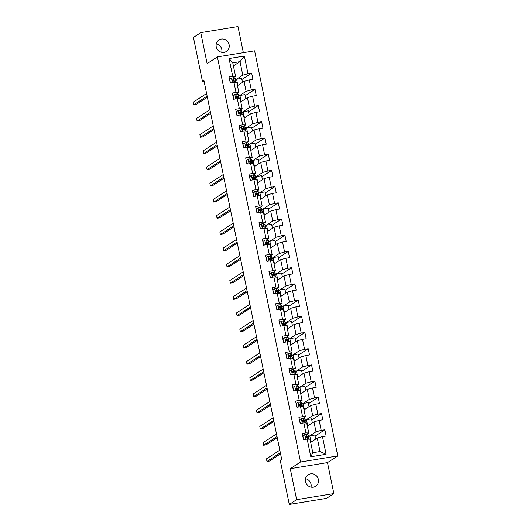 <?xml version="1.0" encoding="UTF-8"?>
<svg xmlns="http://www.w3.org/2000/svg" width="531" height="531" viewBox="0 0 531 531"><rect width="100%" height="100%" fill="white"/><g stroke="black" fill="none" stroke-linecap="round" stroke-linejoin="round"><path stroke-width="0.8" d="M216.243 46.755A6.843 6.465 56.9 0 0 226.418 51.434A6.843 6.465 56.9 0 0 229.12 44.65A6.843 6.465 56.9 0 0 218.945 39.971A6.843 6.465 56.9 0 0 216.243 46.755M221.766 52.31A6.843 6.465 56.9 0 0 221.785 49.429A6.843 6.465 56.9 0 0 216.263 43.874M305.498 481.571A6.843 6.465 56.9 0 0 315.673 486.25A6.843 6.465 56.9 0 0 318.374 479.46A6.843 6.465 56.9 0 0 308.199 474.78A6.843 6.465 56.9 0 0 305.498 481.571M311.02 487.126A6.843 6.465 56.9 0 0 311.04 484.245A6.843 6.465 56.9 0 0 305.517 478.69M243.351 52.669L237.988 26.55L200.764 32.637L193.43 37.422L202.497 81.588L204.103 81.323M337.769 455.91L254.614 50.823L217.398 56.91L300.546 462.003L337.769 455.91L327.501 462.607L290.278 468.7L296.637 499.664L333.853 493.578L327.501 462.607M333.853 493.578L326.519 498.363L289.295 504.45L296.637 499.664M233.408 65.93L240.012 61.629L232.77 62.811L235.538 76.318L229.02 76.816L230.301 83.048L233.972 82.451L236.016 92.427L232.346 93.025L233.627 99.264L237.297 98.66L239.348 108.636L235.678 109.24L236.952 115.473L240.629 114.875L242.674 124.851L239.003 125.449L240.284 131.688L243.955 131.084L246.006 141.06L242.328 141.664L243.61 147.897L247.28 147.299L249.331 157.276L245.661 157.873L246.942 164.112L250.612 163.508L252.656 173.484L248.986 174.088L250.267 180.321L253.937 179.724L255.988 189.7L252.311 190.297L253.592 196.536L257.263 195.932L259.314 205.909L255.643 206.513L256.924 212.745L260.595 212.148L262.639 222.124L258.969 222.721L260.25 228.954L263.92 228.357L265.971 238.333L262.301 238.937L263.575 245.169L267.252 244.565L269.297 254.548L265.626 255.145L266.907 261.378L270.578 260.781L272.622 270.757L268.951 271.354L270.233 277.594L273.903 276.99L275.954 286.966L272.284 287.57L273.558 293.802L277.235 293.205L279.279 303.181L275.609 303.778L276.89 310.018L280.56 309.414L282.611 319.39L278.934 319.994L280.215 326.226L283.886 325.629L285.937 335.605L282.266 336.203L283.547 342.442L287.218 341.838L289.262 351.814L285.592 352.418L286.873 358.651L290.543 358.053L292.594 368.029L288.924 368.627L290.198 374.866L293.875 374.262L295.92 384.238L292.249 384.842L293.53 391.075L297.201 390.477L299.245 400.454L295.575 401.051L296.856 407.29L300.526 406.686L302.577 416.662L298.907 417.266L300.181 423.499L303.858 422.902L305.902 432.878L302.232 433.475L303.513 439.714L307.183 439.11L310.808 456.779L326.1 454.277L320.047 451.542L317.279 438.035L310.675 442.336M232.691 76.212L229.067 58.549L244.353 56.047L247.984 73.709L251.654 73.112L241.877 79.484M326.1 454.277L322.476 436.608L326.147 436.011L324.866 429.771L321.195 430.375L319.144 420.399L322.821 419.795L321.54 413.563L317.87 414.16L315.819 404.184L319.489 403.587L318.208 397.354L314.538 397.951L312.493 387.975L316.164 387.371L314.883 381.139L311.212 381.743L309.161 371.76L312.839 371.162L311.558 364.93L307.88 365.527L305.836 355.551L309.507 354.947L308.226 348.714L304.555 349.318L302.511 339.336L306.181 338.738L304.9 332.506L301.23 333.103L299.179 323.127L302.849 322.529L301.575 316.29L297.898 316.894L295.853 306.918L299.524 306.314L298.243 300.081L294.572 300.679L292.521 290.703L296.198 290.105L294.917 283.866L291.247 284.47L289.196 274.494L292.866 273.89L291.585 267.657L287.915 268.255L285.87 258.278L289.541 257.681L288.26 251.442L284.589 252.046L282.538 242.07L286.216 241.466L284.935 235.233L281.264 235.83L279.213 225.854L282.884 225.257L281.603 219.018L277.932 219.622L275.888 209.645L279.558 209.041L278.277 202.809L274.607 203.406L272.556 193.43L276.226 192.833L274.952 186.593L271.275 187.197L269.23 177.221L272.901 176.617L271.62 170.385L267.949 170.982L265.905 161.006L269.575 160.408L268.294 154.169L264.624 154.773L262.573 144.797L266.243 144.193L264.969 137.96L261.292 138.558L259.247 128.582L262.918 127.984L261.637 121.745L257.966 122.349L255.915 112.373L259.593 111.769L258.312 105.536L254.641 106.134L252.59 96.157L256.261 95.56L254.98 89.321L251.309 89.925L249.265 79.949L252.935 79.345L251.654 73.112M289.295 504.45L280.229 460.284L281.695 459.328L203.964 80.632L202.497 81.588M233.972 82.451L236.819 82.557L238.87 92.533L236.487 94.087M237.463 85.677L244.068 81.369L246.112 91.345L238.797 96.118M237.045 94.199L236.959 93.775M238.87 92.533L236.016 92.427M249.265 79.949L244.068 81.369M251.309 89.925L246.112 91.345M237.297 98.66L240.151 98.766L242.196 108.742L239.813 110.302M240.789 101.886L247.393 97.585L249.437 107.561L242.123 112.326M240.377 110.408L240.291 109.99M242.196 108.742L239.348 108.636M252.59 96.157L247.393 97.585M254.641 106.134L249.437 107.561M240.629 114.875L243.477 114.981L245.528 124.958L243.138 126.511M244.121 118.101L250.718 113.793L252.769 123.769L245.455 128.542M243.702 126.624L243.616 126.199M245.528 124.958L242.674 124.851M255.915 112.373L250.718 113.793M257.966 122.349L252.769 123.769M243.955 131.084L246.802 131.19L248.853 141.166L246.47 142.72M247.446 134.31L254.05 130.009L256.095 139.985L248.78 144.751M247.028 142.832L246.942 142.414M248.853 141.166L246.006 141.06M259.247 128.582L254.05 130.009M261.292 138.558L256.095 139.985M247.28 147.299L250.134 147.406L252.179 157.382L249.796 158.935M250.771 150.525L257.376 146.217L259.427 156.194L252.106 160.966M250.36 159.048L250.274 158.623M252.179 157.382L249.331 157.276M262.573 144.797L257.376 146.217M264.624 154.773L259.427 156.194M250.612 163.508L253.46 163.614L255.511 173.591L253.121 175.144M254.103 166.734L260.701 162.433L262.752 172.409L255.438 177.175M253.685 175.257L253.599 174.838M255.511 173.591L252.656 173.484M265.905 161.006L260.701 162.433M267.949 170.982L262.752 172.409M253.937 179.724L256.792 179.83L258.836 189.806L256.453 191.359M257.429 182.949L264.033 178.642L266.077 188.618L258.763 193.39M257.017 191.472L256.931 191.047M258.836 189.806L255.988 189.7M269.23 177.221L264.033 178.642M271.275 187.197L266.077 188.618M257.263 195.932L260.117 196.039L262.161 206.015L259.778 207.568M260.754 199.158L267.358 194.857L269.409 204.833L262.088 209.599M260.343 207.681L260.256 207.263M262.161 206.015L259.314 205.909M272.556 193.43L267.358 194.857M274.607 203.406L269.409 204.833M260.595 212.148L263.442 212.254L265.493 222.23L263.11 223.783M264.086 215.374L270.684 211.066L272.735 221.042L265.42 225.814M263.668 223.896L263.582 223.471M265.493 222.23L262.639 222.124M275.888 209.645L270.684 211.066M277.932 219.622L272.735 221.042M263.92 228.357L266.774 228.463L268.819 238.439L266.436 239.992M267.412 231.582L274.016 227.281L276.06 237.257L268.746 242.023M267 240.105L266.914 239.687M268.819 238.439L265.971 238.333M279.213 225.854L274.016 227.281M281.264 235.83L276.06 237.257M267.252 244.565L270.1 244.678L272.151 254.654L269.761 256.207M270.737 247.798L277.341 243.49L279.392 253.466L272.078 258.239M270.325 256.32L270.239 255.896M272.151 254.654L269.297 254.548M282.538 242.07L277.341 243.49M284.589 252.046L279.392 253.466M270.578 260.781L273.425 260.887L275.476 270.863L273.093 272.416M274.069 264.007L280.673 259.705L282.718 269.682L275.403 274.447M273.651 272.529L273.565 272.111M275.476 270.863L272.622 270.757M285.87 258.278L280.673 259.705M287.915 268.255L282.718 269.682M273.903 276.99L276.757 277.102L278.802 287.079L276.419 288.632M277.394 280.222L283.999 275.914L286.05 285.89L278.729 290.663M276.983 288.745L276.897 288.32M278.802 287.079L275.954 286.966M289.196 274.494L283.999 275.914M291.247 284.47L286.05 285.89M277.235 293.205L280.083 293.311L282.134 303.287L279.744 304.84M280.726 296.431L287.324 292.13L289.375 302.106L282.061 306.872M280.308 304.953L280.222 304.535M282.134 303.287L279.279 303.181M292.521 290.703L287.324 292.13M294.572 300.679L289.375 302.106M280.56 309.414L283.408 309.527L285.459 319.503L283.076 321.056M284.052 312.646L290.656 308.338L292.7 318.315L285.386 323.087M283.64 321.169L283.547 320.744M285.459 319.503L282.611 319.39M295.853 306.918L290.656 308.338M297.898 316.894L292.7 318.315M283.886 325.629L286.74 325.735L288.784 335.711L286.401 337.265M287.377 328.855L293.982 324.547L296.032 334.53L288.711 339.296M286.966 337.377L286.879 336.953M288.784 335.711L285.937 335.605M299.179 323.127L293.982 324.547M301.23 333.103L296.032 334.53M287.218 341.838L290.065 341.944L292.116 351.927L289.734 353.48M290.709 345.064L297.307 340.763L299.358 350.739L292.043 355.511M290.291 353.586L290.205 353.168M292.116 351.927L289.262 351.814M302.511 339.336L297.307 340.763M304.555 349.318L299.358 350.739M290.543 358.053L293.397 358.159L295.442 368.136L293.059 369.689M294.035 361.279L300.639 356.971L302.683 366.954L295.369 371.72M293.623 369.802L293.537 369.377M295.442 368.136L292.594 368.029M305.836 355.551L300.639 356.971M307.88 365.527L302.683 366.954M293.875 374.262L296.723 374.368L298.767 384.344L296.384 385.904M297.36 377.488L303.964 373.187L306.015 383.163L298.694 387.935M296.948 386.01L296.862 385.592M298.767 384.344L295.92 384.238M309.161 371.76L303.964 373.187M311.212 381.743L306.015 383.163M297.201 390.477L300.048 390.584L302.099 400.56L299.716 402.113M300.692 393.703L307.296 389.396L309.341 399.372L302.026 404.144M300.274 402.226L300.188 401.801M302.099 400.56L299.245 400.454M312.493 387.975L307.296 389.396M314.538 397.951L309.341 399.372M300.526 406.686L303.38 406.792L305.425 416.769L303.042 418.328M304.017 409.912L310.622 405.611L312.666 415.587L305.352 420.353M303.606 418.435L303.52 418.016M305.425 416.769L302.577 416.662M315.819 404.184L310.622 405.611M317.87 414.16L312.666 415.587M303.858 422.902L306.706 423.008L308.757 432.984L306.367 434.537M307.349 426.127L313.947 421.82L315.998 431.796L308.684 436.568M306.931 434.65L306.845 434.225M308.757 432.984L305.902 432.878M319.144 420.399L313.947 421.82M321.195 430.375L315.998 431.796M307.183 439.11L310.031 439.217L312.805 452.731L310.808 456.779M322.476 436.608L317.279 438.035M200.764 32.637L207.123 63.607L217.398 56.91M290.278 468.7L300.546 462.003M312.805 452.731L320.047 451.542M235.538 76.318L233.155 77.878M233.72 77.984L233.633 77.566M235.465 79.902L242.786 75.136L240.012 61.629L244.353 56.047M232.77 62.811L229.067 58.549M247.984 73.709L242.786 75.136M315.693 439.071L314.87 435.062L309.785 435.898L308.69 436.608M324.866 429.771L315.089 436.15M311.06 442.091L309.785 435.898M307.728 425.875L306.46 419.682L305.365 420.399M312.361 422.855L311.538 418.853L306.46 419.682M321.54 413.563L311.763 419.935M304.402 409.666L303.135 403.474L302.033 404.191M309.035 406.646L308.212 402.644L303.135 403.474M318.208 397.354L308.431 403.726M301.077 393.451L299.803 387.258L298.707 387.975M305.703 390.431L304.887 386.429L299.803 387.258M314.883 381.139L305.106 387.511M297.745 377.242L296.477 371.05L295.375 371.766M302.378 374.222L301.555 370.22L296.477 371.05M311.558 364.93L301.781 371.302M294.42 361.027L293.145 354.834L292.05 355.551M299.053 358.007L298.23 354.004L293.145 354.834M308.226 348.714L298.449 355.086M291.094 344.818L289.82 338.625L288.725 339.342M295.721 341.798L294.904 337.796L289.82 338.625M304.9 332.506L295.123 338.878M287.762 328.603L286.494 322.41L285.393 323.127M292.395 325.583L291.572 321.58L286.494 322.41M301.575 316.29L291.798 322.662M284.437 312.394L283.162 306.201L282.067 306.918M289.07 309.374L288.247 305.371L283.162 306.201M298.243 300.081L288.466 306.453M281.111 296.179L279.837 289.986L278.742 290.703M285.738 293.158L284.915 289.156L279.837 289.986M294.917 283.866L285.14 290.238M277.779 279.97L276.512 273.777L275.41 274.494M282.412 276.95L281.589 272.947L276.512 273.777M291.585 267.657L281.815 274.029M274.454 263.754L273.18 257.562L272.084 258.278M279.08 260.734L278.264 256.732L273.18 257.562M288.26 251.442L278.483 257.814M271.122 247.546L269.854 241.353L268.759 242.07M275.755 244.525L274.932 240.523L269.854 241.353M284.935 235.233L275.158 241.605M267.797 231.33L266.529 225.137L265.427 225.854M272.43 228.317L271.606 224.308L266.529 225.137M281.603 219.018L271.826 225.39M264.471 215.121L263.197 208.929L262.102 209.645M269.098 212.101L268.281 208.099L263.197 208.929M278.277 202.809L268.5 209.181M261.139 198.906L259.871 192.72L258.77 193.43M265.772 195.893L264.949 191.883L259.871 192.72M274.952 186.593L265.175 192.972M257.814 182.697L256.539 176.504L255.444 177.221M262.447 179.677L261.624 175.675L256.539 176.504M271.62 170.385L261.843 176.757M254.488 166.482L253.214 160.296L252.119 161.006M259.115 163.468L258.292 159.459L253.214 160.296M268.294 154.169L258.517 160.548M251.156 150.273L249.889 144.08L248.787 144.797M255.789 147.253L254.966 143.251L249.889 144.08M264.969 137.96L255.192 144.332M247.831 134.058L246.557 127.871L245.461 128.582M252.464 131.044L251.641 127.035L246.557 127.871M261.637 121.745L251.86 128.124M244.499 117.849L243.231 111.656L242.136 112.373M249.132 114.829L248.309 110.826L243.231 111.656M258.312 105.536L248.535 111.908M241.174 101.64L239.906 95.447L238.804 96.157M245.807 98.62L244.983 94.611L239.906 95.447M254.98 89.321L245.203 95.699M237.848 85.425L236.574 79.232L235.479 79.949M242.475 82.405L241.658 78.402L236.574 79.232M302.776 436.117L304.708 434.69A2.834 0.358 -11.6 0 1 306.533 434.557L308.033 434.902A8.184 1.029 -11.6 0 1 308.385 435.108L308.79 437.086A8.184 1.029 168.4 0 0 308.438 436.874L306.945 436.535A2.834 0.358 168.4 0 0 305.829 436.562L305.63 436.635M304.708 434.69L302.909 436.057L303.553 439.17L304.655 439.522M303.885 439.648L303.473 439.515M305.471 436.801L305.829 436.562L306.088 437.809A2.834 0.358 -11.6 0 1 307.197 437.783L308.697 438.121A8.184 1.029 -11.6 0 1 309.042 438.334L309.221 439.19M280.348 452.751L266.974 461.466L266.443 458.87L279.817 450.155M307.648 437.883A8.184 1.029 168.4 0 0 308.79 437.086M305.451 436.834L307.137 437.192A6.79 0.856 -11.6 0 1 307.422 437.365A6.79 0.856 -11.6 0 1 307.037 437.756M280.567 453.832L269.489 461.054L266.974 461.466M301.382 418.474L299.451 419.928L301.382 418.474A2.834 0.358 -11.6 0 1 303.208 418.348L304.708 418.687A8.184 1.029 -11.6 0 1 305.053 418.899L305.458 420.871A8.184 1.029 168.4 0 0 305.113 420.665L303.613 420.32A2.834 0.358 168.4 0 0 302.504 420.346L302.298 420.426M299.584 419.842L300.221 422.961L301.329 423.313M300.559 423.439L300.141 423.307M302.139 420.585L302.504 420.346L302.763 421.594A2.834 0.358 -11.6 0 1 303.871 421.568L305.365 421.913A8.184 1.029 -11.6 0 1 305.717 422.118L305.889 422.975M277.023 436.542L263.648 445.257L263.117 442.662L276.485 433.94M304.323 421.674A8.184 1.029 168.4 0 0 305.458 420.871M302.119 420.625L303.812 420.977A6.79 0.856 -11.6 0 1 304.097 421.149A6.79 0.856 -11.6 0 1 303.712 421.548M277.242 437.624L266.164 444.845L263.648 445.257M296.119 403.693L298.05 402.266A2.834 0.358 -11.6 0 1 299.882 402.133L301.376 402.478A8.184 1.029 -11.6 0 1 301.727 402.684L302.132 404.662A8.184 1.029 168.4 0 0 301.781 404.449L300.287 404.111A2.834 0.358 168.4 0 0 299.179 404.137L298.973 404.21M298.05 402.266L296.252 403.633L296.895 406.746L297.997 407.104M297.234 407.224L296.816 407.091M298.814 404.376L299.179 404.137L299.431 405.385A2.834 0.358 -11.6 0 1 300.539 405.359L302.039 405.697A8.184 1.029 -11.6 0 1 302.385 405.91L302.564 406.766M273.691 420.326L260.316 429.048L259.785 426.446L273.16 417.731M300.991 405.458A8.184 1.029 168.4 0 0 302.132 404.662M298.794 404.41L300.48 404.768A6.79 0.856 -11.6 0 1 300.772 404.941A6.79 0.856 -11.6 0 1 300.38 405.339M273.916 421.408L262.832 428.636L260.316 429.048M294.725 386.05L292.793 387.504L294.725 386.05A2.834 0.358 -11.6 0 1 296.55 385.924L298.05 386.263A8.184 1.029 -11.6 0 1 298.395 386.475L298.8 388.446A8.184 1.029 168.4 0 0 298.455 388.241L296.955 387.895A2.834 0.358 168.4 0 0 295.847 387.929L295.648 388.002M292.926 387.418L293.563 390.537L294.672 390.889M293.902 391.015L293.49 390.882M295.488 388.161L295.847 387.929L296.106 389.17A2.834 0.358 -11.6 0 1 297.214 389.143L298.714 389.488A8.184 1.029 -11.6 0 1 299.059 389.694L299.238 390.55M270.365 404.118L256.991 412.833L256.46 410.237L269.834 401.516M297.665 389.25A8.184 1.029 168.4 0 0 298.8 388.446M295.462 388.201L297.154 388.553A6.79 0.856 -11.6 0 1 297.44 388.725A6.79 0.856 -11.6 0 1 297.055 389.123M270.584 405.199L259.506 412.421L256.991 412.833M289.461 371.269L291.4 369.841A2.834 0.358 -11.6 0 1 293.225 369.709L294.725 370.054A8.184 1.029 -11.6 0 1 295.07 370.26L295.475 372.238A8.184 1.029 168.4 0 0 295.13 372.025L293.63 371.687A2.834 0.358 168.4 0 0 292.521 371.713L292.315 371.786M291.4 369.841L289.601 371.209L290.238 374.322L291.346 374.68M290.576 374.806L290.158 374.674M292.156 371.952L292.521 371.713L292.78 372.961A2.834 0.358 -11.6 0 1 293.889 372.935L295.382 373.273A8.184 1.029 -11.6 0 1 295.734 373.485L295.906 374.342M267.04 387.902L253.665 396.624L253.128 394.022L266.502 385.307M294.333 373.034A8.184 1.029 168.4 0 0 295.475 372.238M292.136 371.985L293.822 372.344A6.79 0.856 -11.6 0 1 294.114 372.516A6.79 0.856 -11.6 0 1 293.729 372.915M267.259 388.984L256.181 396.212L253.665 396.624M288.067 353.626L286.143 355.08L288.067 353.626A2.834 0.358 -11.6 0 1 289.899 353.5L291.393 353.838A8.184 1.029 -11.6 0 1 291.745 354.051L292.15 356.022A8.184 1.029 168.4 0 0 291.798 355.816L290.304 355.471A2.834 0.358 168.4 0 0 289.196 355.505L288.99 355.578M286.269 354.993L286.913 358.113L288.014 358.465M287.251 358.591L286.833 358.458M288.831 355.737L289.196 355.505L289.448 356.746A2.834 0.358 -11.6 0 1 290.557 356.719L292.057 357.064A8.184 1.029 -11.6 0 1 292.402 357.27L292.581 358.126M263.708 371.693L250.333 380.408L249.802 377.813L263.177 369.091M291.008 356.825A8.184 1.029 168.4 0 0 292.15 356.022M288.811 355.777L290.497 356.128A6.79 0.856 -11.6 0 1 290.789 356.308A6.79 0.856 -11.6 0 1 290.397 356.699M263.934 372.775L252.849 379.997L250.333 380.408M282.804 338.844L284.742 337.417A2.834 0.358 -11.6 0 1 286.567 337.285L288.067 337.63A8.184 1.029 -11.6 0 1 288.413 337.835L288.818 339.813A8.184 1.029 168.4 0 0 288.472 339.601L286.972 339.263A2.834 0.358 168.4 0 0 285.864 339.289L285.658 339.362M284.742 337.417L282.943 338.785L283.581 341.904L284.689 342.256M283.919 342.382L283.508 342.249M285.505 339.528L285.864 339.289L286.123 340.537A2.834 0.358 -11.6 0 1 287.231 340.51L288.731 340.849A8.184 1.029 -11.6 0 1 289.076 341.061L289.249 341.918M260.382 355.478L247.008 364.2L246.477 361.598L259.845 352.883M287.683 340.61A8.184 1.029 168.4 0 0 288.818 339.813M285.479 339.561L287.171 339.92A6.79 0.856 -11.6 0 1 287.457 340.092A6.79 0.856 -11.6 0 1 287.072 340.49M260.602 356.56L249.524 363.788L247.008 364.2M281.417 321.202L279.485 322.656L281.417 321.202A2.834 0.358 -11.6 0 1 283.242 321.076L284.742 321.414A8.184 1.029 -11.6 0 1 285.087 321.627L285.492 323.598A8.184 1.029 168.4 0 0 285.147 323.392L283.647 323.047A2.834 0.358 168.4 0 0 282.538 323.08L282.333 323.153M279.618 322.569L280.255 325.689L281.364 326.041M280.594 326.167L280.176 326.034M282.173 323.313L282.538 323.08L282.791 324.328A2.834 0.358 -11.6 0 1 283.906 324.295L285.399 324.64A8.184 1.029 -11.6 0 1 285.751 324.846L285.924 325.702M257.05 339.269L243.683 347.984L243.145 345.389L256.519 336.667M284.35 324.401A8.184 1.029 168.4 0 0 285.492 323.598M282.153 323.352L283.839 323.704A6.79 0.856 -11.6 0 1 284.131 323.883A6.79 0.856 -11.6 0 1 283.74 324.275M257.276 340.351L246.198 347.573L243.683 347.984M276.153 306.42L278.085 304.993A2.834 0.358 -11.6 0 1 279.917 304.86L281.41 305.206A8.184 1.029 -11.6 0 1 281.762 305.418L282.167 307.389A8.184 1.029 168.4 0 0 281.815 307.177L280.322 306.838A2.834 0.358 168.4 0 0 279.206 306.865L279.007 306.938M278.085 304.993L276.286 306.36L276.93 309.48L278.032 309.832M277.262 309.958L276.85 309.825M278.848 307.104L279.206 306.865L279.465 308.113A2.834 0.358 -11.6 0 1 280.574 308.086L282.074 308.425A8.184 1.029 -11.6 0 1 282.419 308.637L282.598 309.493M253.725 323.054L240.351 331.775L239.82 329.174L253.194 320.458M281.025 308.186A8.184 1.029 168.4 0 0 282.167 307.389M278.828 307.137L280.514 307.495A6.79 0.856 -11.6 0 1 280.799 307.668A6.79 0.856 -11.6 0 1 280.414 308.066M253.951 324.136L242.866 331.364L240.351 331.775M274.759 288.778L272.828 290.231L274.759 288.778A2.834 0.358 -11.6 0 1 276.585 288.652L278.085 288.99A8.184 1.029 -11.6 0 1 278.43 289.203L278.835 291.18A8.184 1.029 168.4 0 0 278.49 290.968L276.99 290.623A2.834 0.358 168.4 0 0 275.881 290.656L275.675 290.729M272.961 290.145L273.598 293.265L274.706 293.616M273.936 293.743L273.518 293.61M275.523 290.888L275.881 290.656L276.14 291.904A2.834 0.358 -11.6 0 1 277.248 291.871L278.742 292.216A8.184 1.029 -11.6 0 1 279.094 292.422L279.266 293.278M250.4 306.845L237.025 315.56L236.494 312.965L249.862 304.243M277.7 291.977A8.184 1.029 168.4 0 0 278.835 291.18M275.496 290.928L277.189 291.28A6.79 0.856 -11.6 0 1 277.474 291.459A6.79 0.856 -11.6 0 1 277.089 291.851M250.619 307.927L239.541 315.149L237.025 315.56M269.496 273.996L271.427 272.569A2.834 0.358 -11.6 0 1 273.259 272.443L274.753 272.781A8.184 1.029 -11.6 0 1 275.104 272.994L275.509 274.965A8.184 1.029 168.4 0 0 275.158 274.753L273.664 274.414A2.834 0.358 168.4 0 0 272.556 274.441L272.35 274.514M271.427 272.569L269.629 273.936L270.272 277.056L271.374 277.408M270.611 277.534L270.193 277.401M272.191 274.68L272.556 274.441L272.808 275.689A2.834 0.358 -11.6 0 1 273.916 275.662L275.416 276.001A8.184 1.029 -11.6 0 1 275.762 276.213L275.941 277.069M247.068 290.63L233.7 299.351L233.162 296.749L246.537 288.034M274.368 275.762A8.184 1.029 168.4 0 0 275.509 274.965M272.171 274.719L273.857 275.071A6.79 0.856 -11.6 0 1 274.149 275.244A6.79 0.856 -11.6 0 1 273.757 275.642M247.293 291.711L236.209 298.94L233.7 299.351M268.102 256.354L266.17 257.807L268.102 256.354A2.834 0.358 -11.6 0 1 269.927 256.227L271.427 256.566A8.184 1.029 -11.6 0 1 271.772 256.778L272.184 258.756A8.184 1.029 168.4 0 0 271.832 258.544L270.339 258.205A2.834 0.358 168.4 0 0 269.224 258.232L269.025 258.305M266.303 257.721L266.947 260.84L268.049 261.192M267.279 261.318L266.867 261.186M268.865 258.464L269.224 258.232L269.482 259.48A2.834 0.358 -11.6 0 1 270.591 259.447L272.091 259.792A8.184 1.029 -11.6 0 1 272.436 259.998L272.615 260.854M243.742 274.421L230.368 283.136L229.837 280.541L243.211 271.819M271.042 259.553A8.184 1.029 168.4 0 0 272.184 258.756M268.839 258.504L270.531 258.856A6.79 0.856 -11.6 0 1 270.817 259.035A6.79 0.856 -11.6 0 1 270.432 259.427M243.961 275.503L232.883 282.724L230.368 283.136M262.838 241.572L264.777 240.145A2.834 0.358 -11.6 0 1 266.602 240.019L268.102 240.357A8.184 1.029 -11.6 0 1 268.447 240.57L268.852 242.541A8.184 1.029 168.4 0 0 268.507 242.328L267.007 241.99A2.834 0.358 168.4 0 0 265.898 242.017L265.692 242.09M264.777 240.145L262.978 241.512L263.615 244.632L264.723 244.983M263.953 245.11L263.535 244.977M265.533 242.255L265.898 242.017L266.157 243.264A2.834 0.358 -11.6 0 1 267.266 243.238L268.759 243.576A8.184 1.029 -11.6 0 1 269.111 243.789L269.283 244.645M240.417 258.205L227.042 266.927L226.505 264.325L239.879 255.61M267.717 243.337A8.184 1.029 168.4 0 0 268.852 242.541M265.513 242.295L267.199 242.647A6.79 0.856 -11.6 0 1 267.491 242.82A6.79 0.856 -11.6 0 1 267.106 243.218M240.636 259.294L229.558 266.516L227.042 266.927M261.444 223.929L259.52 225.383L261.444 223.929A2.834 0.358 -11.6 0 1 263.276 223.803L264.77 224.142A8.184 1.029 -11.6 0 1 265.122 224.354L265.527 226.332A8.184 1.029 168.4 0 0 265.175 226.12L263.681 225.781A2.834 0.358 168.4 0 0 262.573 225.808L262.367 225.881M259.646 225.297L260.29 228.416L261.391 228.768M260.628 228.894L260.21 228.761M262.208 226.04L262.573 225.808L262.825 227.056A2.834 0.358 -11.6 0 1 263.934 227.022L265.434 227.368A8.184 1.029 -11.6 0 1 265.779 227.573L265.958 228.436M237.085 241.997L223.71 250.712L223.179 248.116L236.554 239.395M264.385 227.129A8.184 1.029 168.4 0 0 265.527 226.332M262.188 226.08L263.874 226.432A6.79 0.856 -11.6 0 1 264.166 226.611A6.79 0.856 -11.6 0 1 263.774 227.002M237.311 243.079L226.226 250.3L223.71 250.712M256.181 209.148L258.119 207.721A2.834 0.358 -11.6 0 1 259.944 207.594L261.444 207.933A8.184 1.029 -11.6 0 1 261.79 208.145L262.195 210.117A8.184 1.029 168.4 0 0 261.849 209.904L260.349 209.566A2.834 0.358 168.4 0 0 259.241 209.592L259.035 209.665M258.119 207.721L256.32 209.088L256.958 212.208L258.066 212.559M257.296 212.685L256.885 212.553M258.882 209.831L259.241 209.592L259.5 210.84A2.834 0.358 -11.6 0 1 260.608 210.814L262.108 211.152A8.184 1.029 -11.6 0 1 262.453 211.365L262.626 212.221M233.759 225.781L220.385 234.503L219.854 231.901L233.222 223.186M261.06 210.913A8.184 1.029 168.4 0 0 262.195 210.117M258.856 209.871L260.548 210.223A6.79 0.856 -11.6 0 1 260.834 210.395A6.79 0.856 -11.6 0 1 260.449 210.794M233.979 226.87L222.901 234.091L220.385 234.503M254.794 191.505L252.862 192.959L254.794 191.505A2.834 0.358 -11.6 0 1 256.619 191.379L258.119 191.718A8.184 1.029 -11.6 0 1 258.464 191.93L258.869 193.908A8.184 1.029 168.4 0 0 258.524 193.696L257.024 193.357A2.834 0.358 168.4 0 0 255.915 193.384L255.71 193.457M252.995 192.879L253.632 195.992L254.741 196.344M253.971 196.47L253.552 196.337M255.55 193.616L255.915 193.384L256.168 194.631A2.834 0.358 -11.6 0 1 257.283 194.605L258.776 194.943A8.184 1.029 -11.6 0 1 259.128 195.156L259.301 196.012M230.427 209.572L217.06 218.287L216.522 215.692L229.896 206.971M257.727 194.704A8.184 1.029 168.4 0 0 258.869 193.908M255.53 193.656L257.216 194.007A6.79 0.856 -11.6 0 1 257.508 194.187A6.79 0.856 -11.6 0 1 257.117 194.578M230.653 210.654L219.575 217.876L217.06 218.287M249.53 176.723L251.462 175.296A2.834 0.358 -11.6 0 1 253.294 175.17L254.787 175.509A8.184 1.029 -11.6 0 1 255.139 175.721L255.544 177.693A8.184 1.029 168.4 0 0 255.192 177.48L253.699 177.142A2.834 0.358 168.4 0 0 252.59 177.168L252.384 177.248M251.462 175.296L249.663 176.664L250.307 179.783L251.409 180.135M250.645 180.261L250.227 180.128M252.225 177.407L252.59 177.168L252.842 178.416A2.834 0.358 -11.6 0 1 253.951 178.389L255.451 178.728A8.184 1.029 -11.6 0 1 255.796 178.94L255.975 179.797M227.102 193.357L213.727 202.079L213.196 199.477L226.571 190.762M254.402 178.489A8.184 1.029 168.4 0 0 255.544 177.693M252.205 177.447L253.891 177.799A6.79 0.856 -11.6 0 1 254.176 177.971A6.79 0.856 -11.6 0 1 253.791 178.37M227.328 194.446L216.243 201.667L213.727 202.079M246.198 160.515L248.136 159.081A2.834 0.358 -11.6 0 1 249.962 158.955L251.462 159.3A8.184 1.029 -11.6 0 1 251.807 159.506L252.212 161.484A8.184 1.029 168.4 0 0 251.867 161.271L250.366 160.933A2.834 0.358 168.4 0 0 249.258 160.959L249.052 161.032M248.136 159.081L246.338 160.455L246.975 163.568L248.083 163.92M247.313 164.046L246.902 163.913M248.9 161.192L249.258 160.959L249.517 162.207A2.834 0.358 -11.6 0 1 250.625 162.181L252.119 162.519A8.184 1.029 -11.6 0 1 252.471 162.732L252.643 163.588M223.777 177.148L210.402 185.863L209.871 183.268L223.239 174.553M251.077 162.28A8.184 1.029 168.4 0 0 252.212 161.484M248.873 161.232L250.566 161.59A6.79 0.856 -11.6 0 1 250.851 161.763A6.79 0.856 -11.6 0 1 250.466 162.154M223.996 178.23L212.918 185.452L210.402 185.863M242.873 144.299L244.804 142.872A2.834 0.358 -11.6 0 1 246.636 142.746L248.13 143.085A8.184 1.029 -11.6 0 1 248.481 143.297L248.886 145.268A8.184 1.029 168.4 0 0 248.541 145.063L247.041 144.717A2.834 0.358 168.4 0 0 245.933 144.744L245.727 144.824M244.804 142.872L243.012 144.24L243.649 147.359L244.751 147.711M243.988 147.837L243.57 147.704M245.568 144.983L245.933 144.744L246.185 145.992A2.834 0.358 -11.6 0 1 247.293 145.965L248.793 146.304A8.184 1.029 -11.6 0 1 249.145 146.516L249.318 147.372M220.445 160.933L207.077 169.654L206.539 167.053L219.914 158.338M247.745 146.071A8.184 1.029 168.4 0 0 248.886 145.268M245.548 145.023L247.234 145.375A6.79 0.856 -11.6 0 1 247.526 145.547A6.79 0.856 -11.6 0 1 247.134 145.945M220.67 162.021L209.586 169.243L207.077 169.654M241.479 126.657L239.547 128.117L241.479 126.657A2.834 0.358 -11.6 0 1 243.304 126.531L244.804 126.876A8.184 1.029 -11.6 0 1 245.156 127.082L245.561 129.06A8.184 1.029 168.4 0 0 245.209 128.847L243.716 128.509A2.834 0.358 168.4 0 0 242.601 128.535L242.401 128.608M239.68 128.031L240.324 131.144L241.426 131.496M240.656 131.622L240.244 131.489M242.242 128.767L242.601 128.535L242.859 129.783A2.834 0.358 -11.6 0 1 243.968 129.756L245.468 130.095A8.184 1.029 -11.6 0 1 245.813 130.307L245.992 131.164M217.119 144.724L203.745 153.439L203.214 150.844L216.588 142.129M244.419 129.856A8.184 1.029 168.4 0 0 245.561 129.06M242.222 128.807L243.908 129.166A6.79 0.856 -11.6 0 1 244.194 129.338A6.79 0.856 -11.6 0 1 243.809 129.73M217.338 145.806L206.26 153.028L203.745 153.439M236.215 111.875L238.153 110.448A2.834 0.358 -11.6 0 1 239.979 110.322L241.479 110.66A8.184 1.029 -11.6 0 1 241.824 110.873L242.229 112.844A8.184 1.029 168.4 0 0 241.884 112.638L240.384 112.293A2.834 0.358 168.4 0 0 239.275 112.32L239.069 112.399M238.153 110.448L236.355 111.815L236.992 114.935L238.1 115.287M237.33 115.413L236.912 115.28M238.91 112.559L239.275 112.32L239.534 113.568A2.834 0.358 -11.6 0 1 240.643 113.541L242.136 113.88A8.184 1.029 -11.6 0 1 242.488 114.092L242.66 114.948M213.794 128.515L200.419 137.23L199.888 134.635L213.256 125.913M241.094 113.647A8.184 1.029 168.4 0 0 242.229 112.844M238.89 112.599L240.583 112.95A6.79 0.856 -11.6 0 1 240.868 113.123A6.79 0.856 -11.6 0 1 240.483 113.521M214.013 129.597L202.935 136.819L200.419 137.23M232.89 95.666L234.821 94.239A2.834 0.358 -11.6 0 1 236.653 94.106L238.147 94.452A8.184 1.029 -11.6 0 1 238.499 94.657L238.904 96.635A8.184 1.029 168.4 0 0 238.552 96.423L237.058 96.084A2.834 0.358 168.4 0 0 235.95 96.111L235.744 96.184M234.821 94.239L233.023 95.607L233.667 98.72L234.768 99.071M234.005 99.197L233.587 99.065M235.585 96.35L235.95 96.111L236.202 97.359A2.834 0.358 -11.6 0 1 237.311 97.332L238.811 97.671A8.184 1.029 -11.6 0 1 239.156 97.883L239.335 98.739M210.462 112.3L197.087 121.015L196.556 118.42L209.931 109.705M237.762 97.432A8.184 1.029 168.4 0 0 238.904 96.635M235.565 96.383L237.251 96.742A6.79 0.856 -11.6 0 1 237.543 96.914A6.79 0.856 -11.6 0 1 237.151 97.306M210.688 113.382L199.603 120.603L197.087 121.015M229.565 79.458L231.496 78.024A2.834 0.358 -11.6 0 1 233.321 77.898L234.821 78.236A8.184 1.029 -11.6 0 1 235.167 78.449L235.572 80.42A8.184 1.029 168.4 0 0 235.226 80.214L233.726 79.869A2.834 0.358 168.4 0 0 232.618 79.896L232.419 79.975M231.496 78.024L229.697 79.391L230.335 82.511L231.443 82.863M230.673 82.989L230.262 82.856M232.259 80.135L232.618 79.896L232.877 81.143A2.834 0.358 -11.6 0 1 233.985 81.117L235.485 81.462A8.184 1.029 -11.6 0 1 235.83 81.668L236.01 82.524M207.136 96.091L193.762 104.806L193.231 102.211L206.605 93.489M234.436 81.223A8.184 1.029 168.4 0 0 235.572 80.42M232.233 80.174L233.925 80.526A6.79 0.856 -11.6 0 1 234.211 80.699A6.79 0.856 -11.6 0 1 233.826 81.097M207.355 97.173L196.278 104.395L193.762 104.806M304.661 434.723L305.617 439.369M308.697 438.121L308.909 439.177M308.033 434.902L308.438 436.874M307.197 437.783L307.476 439.124M306.533 434.557L306.945 436.535M301.336 418.508L302.292 423.154M305.365 421.913L305.584 422.961M304.708 418.687L305.113 420.665M303.871 421.568L304.144 422.908M303.208 418.348L303.613 420.32M298.01 402.299L298.96 406.945M302.039 405.697L302.258 406.753M301.376 402.478L301.781 404.449M300.539 405.359L300.818 406.7M299.882 402.133L300.287 404.111M294.678 386.083L295.634 390.73M298.714 389.488L298.926 390.544M298.05 386.263L298.455 388.241M297.214 389.143L297.493 390.484M296.55 385.924L296.955 387.895M291.353 369.875L292.309 374.521M295.382 373.273L295.601 374.328M294.725 370.054L295.13 372.025M293.889 372.935L294.161 374.275M293.225 369.709L293.63 371.687M288.028 353.659L288.977 358.306M292.057 357.064L292.276 358.12M291.393 353.838L291.798 355.816M290.557 356.719L290.835 358.06M289.899 353.5L290.304 355.471M284.696 337.45L285.651 342.097M288.731 340.849L288.944 341.904M288.067 337.63L288.472 339.601M287.231 340.51L287.503 341.851M286.567 337.285L286.972 339.263M281.37 321.235L282.326 325.881M285.399 324.64L285.618 325.695M284.742 321.414L285.147 323.392M283.906 324.295L284.178 325.636M283.242 321.076L283.647 323.047M278.038 305.026L278.994 309.673M282.074 308.425L282.286 309.48M281.41 305.206L281.815 307.177M280.574 308.086L280.853 309.427M279.917 304.86L280.322 306.838M274.713 288.811L275.669 293.457M278.742 292.216L278.961 293.271M278.085 288.99L278.49 290.968M277.248 291.871L277.521 293.218M276.585 288.652L276.99 290.623M271.387 272.602L272.337 277.248M275.416 276.001L275.635 277.056M274.753 272.781L275.158 274.753M273.916 275.662L274.195 277.003M273.259 272.443L273.664 274.414M268.055 256.387L269.011 261.04M272.091 259.792L272.303 260.847M271.427 256.566L271.832 258.544M270.591 259.447L270.87 260.794M269.927 256.227L270.339 258.205M264.73 240.178L265.686 244.824M268.759 243.576L268.978 244.632M268.102 240.357L268.507 242.328M267.266 243.238L267.538 244.579M266.602 240.019L267.007 241.99M261.405 223.963L262.354 228.615M265.434 227.368L265.653 228.423M264.77 224.142L265.175 226.12M263.934 227.022L264.212 228.37M263.276 223.803L263.681 225.781M258.073 207.754L259.028 212.4M262.108 211.152L262.321 212.208M261.444 207.933L261.849 209.904M260.608 210.814L260.88 212.154M259.944 207.594L260.349 209.566M254.747 191.545L255.703 196.191M258.776 194.943L258.995 195.999M258.119 191.718L258.524 193.696M257.283 194.605L257.555 195.946M256.619 191.379L257.024 193.357M251.415 175.33L252.371 179.976M255.451 178.728L255.663 179.783M254.787 175.509L255.192 177.48M253.951 178.389L254.23 179.73M253.294 175.17L253.699 177.142M248.09 159.121L249.046 163.767M252.119 162.519L252.338 163.575M251.462 159.3L251.867 161.271M250.625 162.181L250.897 163.521M249.962 158.955L250.366 160.933M244.764 142.905L245.714 147.552M248.793 146.304L249.012 147.359M248.13 143.085L248.541 145.063M247.293 145.965L247.572 147.306M246.636 142.746L247.041 144.717M241.432 126.697L242.388 131.343M245.468 130.095L245.68 131.15M244.804 126.876L245.209 128.847M243.968 129.756L244.247 131.097M243.304 126.531L243.716 128.509M238.107 110.481L239.063 115.127M242.136 113.88L242.355 114.935M241.479 110.66L241.884 112.638M240.643 113.541L240.915 114.882M239.979 110.322L240.384 112.293M234.782 94.272L235.731 98.919M238.811 97.671L239.03 98.726M238.147 94.452L238.552 96.423M237.311 97.332L237.589 98.673M236.653 94.106L237.058 96.084M231.45 78.057L232.405 82.703M235.485 81.462L235.698 82.511M234.821 78.236L235.226 80.214M233.985 81.117L234.264 82.458M233.321 77.898L233.726 79.869"/></g></svg>
